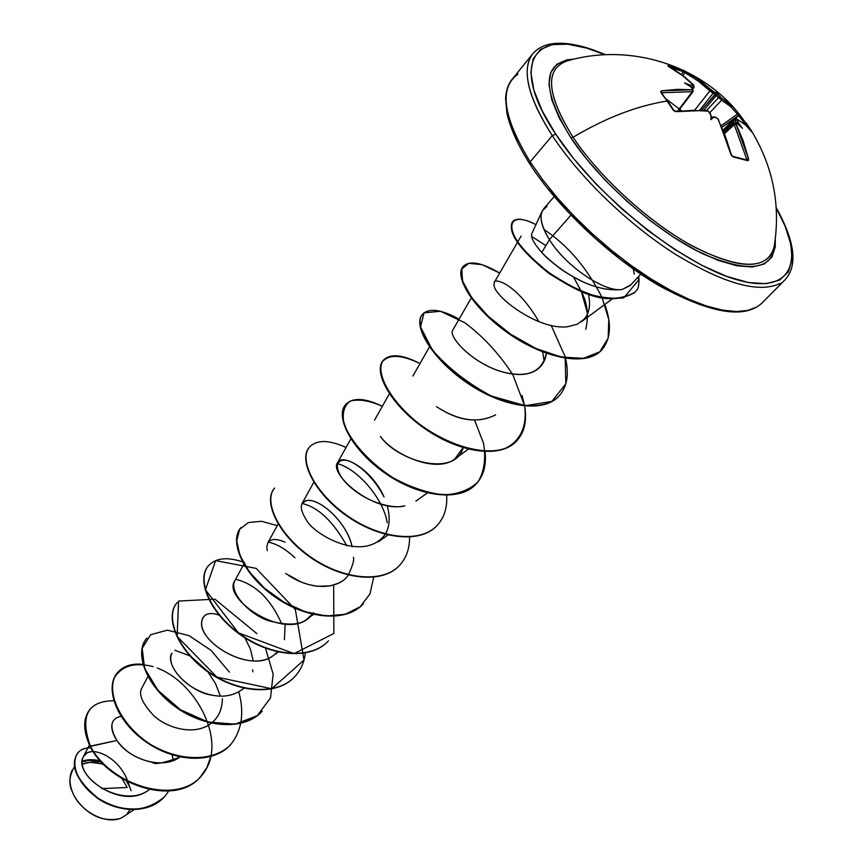 <?xml version="1.0" encoding="UTF-8"?>
<svg xmlns="http://www.w3.org/2000/svg" width="863" height="863" viewBox="0 0 863 863"><rect width="100%" height="100%" fill="white"/><g stroke="black" fill="none" stroke-linecap="round" stroke-linejoin="round"><path stroke-width="1.29" d="M661.673 93.592L667.175 101.014C636.948 105.815 605.589 117.897 573.075 137.282C600.163 178.22 651.414 224.477 695.416 247.649C741.964 270.195 768.221 269.785 774.219 246.408M747.444 124.714L752.547 132.675L745.6 125.07L736.851 119.029L738.501 122.978L742.45 128.36L738.307 124.186L735.805 123.344L743.162 140.777L748.512 158.738L748.512 160.291L747.714 160.669L731.759 155.976L725.287 135.976L717.994 119.137L716.279 117.702L713.464 117.292L710.885 119.655L710.939 115.318L708.307 111.187L692.568 110.324L676.495 111.651L673.118 109.968L660.67 91.5L661.781 90.798L677.66 89.364L692.288 89.763L692.514 88.889L690.529 86.602L684.575 82.87L690.799 85.394L693.723 85.426L681.22 74.434L667.973 65.61L682.655 70.011L675.502 67.4L675.891 68.975L682.989 71.553L682.655 70.011L684.208 70.723L699.192 79.763L712.353 90.885L715.341 92.568L716.225 92.136L721.058 97.746L730.778 104.639L735.222 109.159M567.455 60.82C544.542 68.662 546.419 94.143 573.075 137.282L570.864 137.81C540.939 88.166 542.072 61.909 574.24 59.062M532.913 53.582C521.166 69.213 527.617 96.559 552.266 135.62L555.675 134.089L573.852 158.835L595.977 183.938L621.058 208.22L647.919 230.55L675.308 249.882L701.943 265.362L726.635 276.354L748.34 282.503L766.215 283.7L779.667 280.076L788.318 271.953L792.04 259.839L790.886 244.326L785.071 226.106L776.225 208.08C806.096 260.475 792.363 295.847 736.765 279.72C681.63 264.315 595.61 195.545 555.675 134.089L552.266 135.62C579.483 177.055 627.843 223.884 674.488 253.7C723.884 283.819 759.16 293.7 780.314 283.344C759.16 293.7 723.884 283.819 674.488 253.7C627.843 223.884 579.483 177.055 552.266 135.62L530.173 161.856L529.677 163.754L530.173 161.856L542.719 179.774L557.476 198.005L574.1 216.128L592.212 233.69L611.371 250.259L631.112 265.448L650.961 278.889L670.432 290.27L689.062 299.364L706.452 305.998L722.223 310.065L736.063 311.543L747.703 310.464L756.98 306.915L747.703 310.464L736.063 311.543L722.223 310.065L706.452 305.998L689.062 299.364L670.432 290.27L650.961 278.889L631.112 265.448L611.371 250.259L592.212 233.69L574.1 216.128L557.476 198.005L542.719 179.774L530.173 161.856L552.266 135.62C531.748 103.592 523.83 79.072 528.534 62.082M122.028 778.631L127.228 787.477L101.672 788.631M130.043 809.634L127.228 813.582M124.099 816.236L123.377 816.7M118.878 818.728C106.764 821.177 95.642 818.113 85.502 809.516L83.226 807.477C77.638 801.727 74.035 796.538 72.438 791.932C80.205 812.957 109.925 826.83 124.035 816.279L133.927 809.721M127.961 781.921L131.133 790.724M630.163 285.534L622.363 289.429C604.866 292.784 565.545 266.16 549.418 239.677L570.907 215.178L549.418 239.677L541.77 252.492L549.418 239.677C541.77 227.271 539.364 217.724 542.201 211.047L547.164 206.16C538.35 211.176 539.095 222.341 549.418 239.677C565.545 266.16 604.866 292.784 622.363 289.429L630.929 284.779L640.788 274.154M716.484 95.329L703.895 110.097L716.484 95.329L718.642 97.605L715.459 95.059L716.484 95.329M774.284 245.987L774.111 246.991C780.875 205.34 773.129 166.322 750.896 129.925L752.353 132.492L745.6 125.07L736.517 118.695L736.765 119.817L735.071 120.335L734.65 118.878L735.071 120.335L723.701 131.23L735.071 120.335L736.657 123.204L735.071 120.335L736.765 119.817L738.383 122.751L737.509 122.384L736.711 123.226L737.509 122.384L738.383 122.751L742.45 128.36L737.498 123.592M711.069 115.793L711.166 117.152L711.069 115.793M738.048 123.959L735.772 122.805L736.01 124.132L734.262 124.671L724.618 133.538L734.262 124.671L746.657 159.029L734.262 124.671L736.01 124.132L748.512 158.738L745.621 159.45L748.512 158.738L747.714 160.669L747.088 159.925L747.714 160.669L733.14 156.926L730.842 154.164L718.318 119.331L715.675 117.217L711.867 117.077L713.377 116.893L710.885 119.655L711.166 117.152L711.867 117.077L711.166 117.152L710.885 119.655L710.972 114.941L709.483 112.276L706.711 110.324L705.966 110.637M694.068 87.346L692.827 89.029L690.378 86.57L692.849 89.04L692.277 91.683L662.018 92.74L692.277 91.683L677.638 110.971L692.277 91.683L693.14 91.478L692.277 91.683L692.288 89.763L661.781 90.798L662.018 92.74L661.781 90.798L660.993 92.762L661.63 92.956M518.016 74.067C498.836 87.692 502.881 116.947 530.173 161.856C502.881 116.947 498.836 87.692 518.016 74.067M92.988 751.209L87.228 752.698L83.474 756.538C71.92 773.55 120.529 810.918 148.037 790.476M112.988 721.295C110.518 726.312 111.834 732.698 116.937 740.465C124.855 751.695 136.624 758.976 152.233 762.309C154.283 764.866 163.355 763.205 179.472 757.304L179.946 756.98C162.363 770.54 128.371 758.847 116.937 740.465L90.356 746.15C79.72 716.15 87.519 701.015 113.765 700.767M147.929 676.516L142.039 687.671C138.048 693.938 142.147 703.453 154.348 716.214C167.206 727.746 192.729 735.718 209.817 724.435M171.856 653.356C165.372 661.565 181.672 688.879 212.222 695.157L212.665 695.244M202.708 617.854L201.608 622.428C200.227 645.006 252.967 673.604 273.69 655.222L277.616 651.899M284.445 639.666L285.135 624.316M234.65 581.101C229.019 592.773 249.946 614.693 268.576 620.734C287.832 625.751 300.756 625.092 307.336 618.771L312.33 614.208C289.677 644.823 221.629 599.289 234.639 581.123L243.798 564.229M285.006 542.191C276.333 538.372 270.572 538.641 267.735 543.021L266.786 547.131L267.293 550.648M285.675 573.507L301.316 582.137L309.083 584.704L317.487 586.279L330.443 585.848L338.555 583.161L342.212 580.982M385.243 534.316C363.744 563.334 313.409 534.575 306.085 519.472C296.225 503.733 304.294 501.025 306.214 500.659C317.918 497.196 346.484 520.616 352.126 546.84C348.037 524.24 320.259 497.412 306.214 500.659L302.028 503.561L313.819 482.244M384.035 496.959C372.244 469.72 342.244 452.741 337.606 462.622C328.587 473.668 373.258 513.517 404.823 505.826C394.272 509.343 363.97 503.097 344.315 481.015C334.423 469.202 334.65 457.595 348.167 460.702C359.17 464.585 374.057 477.671 384.035 496.959M463.302 447.271C455.912 477.422 398.62 462.018 380.335 436.43C394.866 455.988 437.034 473.496 454.855 458.9L463.151 447.703M441.36 409.655C460.723 421.263 478.717 423.053 495.34 415.017M471.23 297.983L452.784 330.13C447.821 335.351 469.893 361.845 501.155 371.565C517.056 376.117 529.159 375.383 537.455 369.375C542.611 365.329 545.567 359.968 546.322 353.291C542.115 372.471 527.056 378.566 501.155 371.565C471.791 362.827 447.595 335.955 452.827 330.044M538.944 321.694C515.254 281.306 493.28 278.177 494.272 282.417L493.97 284.93C493.981 296.516 538.49 330.658 567.778 326.699L577.271 324.229L584.251 319.105C587.962 314.812 589.731 309.105 589.558 302.018L588.631 294.348M531.673 236.419L545.869 245.621L531.673 236.43M573.464 276.947L581.101 290.95L573.464 276.947M585.761 329.31C588.944 315.782 587.498 303.237 581.425 291.672L587.584 313.765M542.644 351.921L544.175 361.047M337.196 463.539C359.084 469.418 384.164 500.464 387.142 522.773M302.061 503.496C318.123 507.11 333.064 521.23 346.872 545.869M268.35 542.115C276.85 543.884 285.718 549.105 294.952 557.778C285.729 549.095 276.85 543.873 268.35 542.104M235.966 579.397C255.394 584.132 270.68 598.998 281.813 624.014C270.669 599.008 255.383 584.132 235.955 579.407M252.643 669.774L252.87 671.813M215.491 683.561L220.378 696.053L215.491 683.561L207.918 671.867M127.638 781.759L128.598 784.866L126.537 781.177L128.598 784.866M100.68 761.134L90.982 759.667L82.265 761.209C87.821 759.192 93.959 759.17 100.68 761.134M72.276 770.001C69.159 776.312 69.213 783.615 72.438 791.932C68.49 784.359 69.159 775.956 74.445 766.732M129.385 786.959C122.395 754.801 83.301 740.713 82.265 761.242C79.935 781.49 125.189 808.599 149.321 789.569M120.982 716.236C110.442 718.803 109.094 726.883 116.937 740.465L90.119 746.43C82.88 730.465 82.913 717.984 90.237 708.998L90.464 708.728C83.15 717.714 83.107 730.184 90.356 746.15C111.176 786.625 179.86 806.614 203.085 773.755C227.746 742.579 196.893 682.676 157.185 668.027M172.136 754.909L173.344 760.497M168.565 791.058C154.714 815.319 114.995 813.69 92.212 793.863C68.9 774.273 70.669 748.955 87.907 747.962M90.96 747.908C85.394 747.66 81.046 749.267 77.907 752.741C69.881 765.222 76.494 780.314 97.735 798.005C122.632 813.162 144.693 812.903 163.938 797.239L163.7 797.498C144.455 813.162 122.395 813.421 97.497 798.275C76.257 780.584 69.655 765.492 77.681 753L77.907 752.741M77.789 752.87C69.601 765.308 76.149 780.422 97.433 798.221C118.274 812.644 148.706 813.982 163.819 797.369M90.345 708.857C82.913 717.843 82.837 730.368 90.119 746.43C109.234 785.201 175.621 806.819 200.216 777.099L206.85 767.692L210.799 756.571M622.363 289.429C592.374 293.032 559.332 270.637 541.77 252.492C545.47 256.721 551.241 261.802 559.084 267.724C563.28 271.122 570.648 275.524 581.177 280.928M603.226 288.566L606.765 289.234M509.246 120L517.217 140.896M548.113 188.814L569.86 213.744L594.596 237.789L621.177 259.806L648.35 278.781L674.855 293.884L699.505 304.499L721.252 310.27M530.314 164.164L529.677 163.754C517.8 144.908 510.216 128.08 506.948 113.269L505.589 98.49C506.031 90.496 508.21 84.11 512.104 79.32M639.062 279.504L637.466 277.735L639.062 279.504C638.566 292.374 636.527 288.663 635.179 292.169C606.484 307.8 578.091 291.025 549.127 272.837C520.001 249.278 507.865 232.169 512.708 221.511C516.408 217.638 524.154 218.695 535.945 224.65C507.293 209.407 502.201 229.429 531.371 257.951C549.224 274.79 569.591 287.152 592.482 295.017C602.633 297.789 613.054 298.749 623.722 297.897L639.062 279.504L638.62 276.494L639.062 279.504M541.77 252.492C533.647 243.226 530.367 236.85 531.932 233.388M589.558 302.018C589.763 308.997 587.994 314.704 584.251 319.105L577.271 324.229L567.778 326.699M495.599 414.833C478.415 423.711 458.695 420.982 436.441 406.646M387.25 505.707C390.27 517.045 389.677 526.462 385.459 533.938M353.399 557.293C354.423 559.591 352.762 565.384 348.425 574.693M348.188 575.038C342.794 585.394 317.789 594.186 288.479 575.427M313.485 612.73L312.6 613.873M274.002 655.017C250.076 674.424 199.029 642.331 201.608 622.428C202.74 614.1 208.544 611.651 219.019 615.06M244.887 637.811L250.497 649.3L253.204 660.864M244.013 688.199C234.79 695.384 224.197 697.703 212.222 695.157C193.776 693.572 164.229 668.48 171.985 653.129M222.384 698.685C222.19 712.051 216.43 721.511 205.092 727.056M153.161 666.592C134.348 661.986 121.338 665.869 114.153 678.242C107.713 696.01 121.543 724.542 148.684 743.27C176.645 760.875 210.302 762.568 228.975 746.419C241.521 733.065 244.801 713.097 238.76 691.932M229.407 672.158L211.133 650.432L189.083 635.686L167.476 630.173L150.604 634.693L142.19 648.329L144.585 668.318L158.058 690.432L180.55 709.807L207.972 722.007L235.178 724.197L257.228 715.686L270.475 697.962L273.161 674.154L265.502 648.21M256.861 633.604L214.93 599.17L178.555 601.069L177.131 636.441L216.926 677.11L271.759 688.75L303.992 660.044L295.351 609.558L256.149 568.372L215.621 560.626L205.437 589.807L238.382 632.806L294.035 653.625L333.852 633.507L333.679 585.06M277.271 525.61L261.392 521.274L248.339 522.557L239.698 529.289L236.689 540.723L239.957 555.567L249.526 572.093L264.607 588.264L283.776 602.072L305.071 611.727L326.29 615.999L345.297 614.283L360.281 606.689L369.957 593.938L373.668 577.271M485.028 451.662C486.516 465.038 483.614 475.761 476.322 483.819C459.677 502.19 418.318 496.149 385.103 472.611C351.705 449.267 335.211 416.128 345.772 404.445C352.827 397.271 365.017 397.886 382.341 406.29C369.504 400.659 358.879 398.9 350.475 401.004C344.132 405.394 341.964 412.902 344.003 423.539C350.367 441.036 368.479 461.813 393.032 477.778C410.087 487.12 426.775 492.816 443.097 494.866C458.156 494.38 469.904 489.904 478.35 481.435C484.305 470.982 486.042 458.285 483.55 443.345L474.661 420.27M419.99 363.539C401.5 354.607 388.911 354.067 382.233 361.931C376.322 374.164 390.054 400.313 417.724 422.784C446.333 444.639 482.158 456.042 504.758 448.598C520.357 441.532 527.261 426.074 524.65 406.063C527.11 420.648 524.531 432.201 516.905 440.723C500.551 458.792 458.9 452.061 424.941 428.113C390.799 404.369 373.334 371.306 383.431 360.205C390.259 353.355 402.449 354.466 419.99 363.539M522.061 395.578L524.575 405.632L512.924 374.887C499.353 354.003 483.377 336.656 465.017 322.859L440.497 311.273L424.013 312.848L420.561 326.969L432.352 349.925C447.768 367.811 467.433 383.183 491.349 396.031L525.297 405.707L551.91 401.403L565.826 383.819L565.125 356.678L551.209 325.47M604.812 304.445C611.878 324.003 610.853 339.159 601.748 349.947C585.912 366.872 543.366 357.358 508.566 332.784C473.453 308.231 454.434 276.02 463.312 266.354C469.591 260.27 481.716 262.503 499.688 273.053L482.115 264.682L468.782 263.312L461.781 269.019L462.546 280.982L471.554 297.53L488.156 316.203L510.529 334.143L535.988 348.533L561.328 357.066L583.474 358.35L599.742 351.856L608.178 338.177L608.771 319.472L602.158 297.843M601.921 297.304C587.045 267.908 567.725 245.286 543.96 229.418M117.573 672.547L117.454 672.687C104.552 687.25 115.782 720.195 144.768 741.037C173.56 762.094 212.665 764.435 230.594 744.834L230.842 744.564C212.924 764.165 173.808 761.813 145.027 740.756C116.03 719.915 104.79 686.959 117.692 672.406C123.474 665.923 131.899 663.248 142.956 664.359M146.807 638.21L146.678 638.35C134.024 652.601 145.869 685.632 175.426 706.797C204.768 728.189 244.207 730.95 262.018 711.457L262.287 711.177C244.466 730.67 205.027 727.897 175.685 706.506C146.127 685.341 134.272 652.309 146.926 638.059L146.678 638.35M176.926 602.816C164.542 616.743 177.055 649.839 207.174 671.338C237.098 693.054 276.872 696.268 294.542 676.905L294.822 676.614C277.142 695.977 237.379 692.752 207.444 671.036C177.314 649.537 164.801 616.43 177.185 602.514L176.926 602.816M208.512 565.718L208.242 566.031C196.16 579.58 209.364 612.73 240.097 634.575C270.626 656.624 310.723 660.335 328.242 641.112L328.523 640.81C311.004 660.033 270.906 656.322 240.378 634.262C209.644 612.417 196.419 579.267 208.512 565.718C215.739 557.983 227.066 556.7 242.471 561.845M240.691 527.908C228.932 541.058 242.891 574.229 274.24 596.43C305.405 618.847 345.815 623.075 363.161 604.024L363.452 603.712C346.117 622.752 305.696 618.523 274.531 596.106C243.172 573.906 229.213 540.723 240.971 527.584L240.691 527.908M274.477 488.221L274.337 488.382C262.935 501.09 277.681 534.273 309.688 556.84C341.5 579.612 382.233 584.402 399.375 565.556L399.688 565.233C382.546 584.078 341.802 579.289 309.99 556.506C277.983 533.938 263.215 500.745 274.617 488.048L274.337 488.382M309.386 447.207L309.234 447.379C298.231 459.601 313.819 492.773 346.505 515.718C378.997 538.868 420.054 544.262 436.958 525.632L437.282 525.297C420.378 543.917 379.321 538.523 346.818 515.373C314.132 492.417 298.522 459.245 309.526 447.034C316.786 439.569 328.954 439.731 346.052 447.498M345.772 404.445L345.47 404.812C334.898 416.495 351.392 449.634 384.779 472.967C417.983 496.505 459.343 502.546 475.998 484.175L476.16 483.992M383.269 360.4L383.107 360.583C373.01 371.694 390.475 404.747 424.607 428.49C458.555 452.428 500.206 459.159 516.559 441.09L516.905 440.723M422.579 314.218L422.244 314.607C412.676 325.071 431.155 358.026 466.063 382.19C500.788 406.538 542.73 414.013 558.749 396.268L559.105 395.89C543.097 413.636 501.144 406.149 466.408 381.791C431.5 357.627 413.01 324.671 422.579 314.218C429.148 307.724 441.317 309.375 459.084 319.159M463.312 266.354L462.967 266.764C454.089 276.43 473.097 308.652 508.199 333.194C542.989 357.767 585.535 367.271 601.371 350.346L601.748 349.947M512.708 221.511L512.352 221.931C507.498 232.6 519.634 249.709 548.739 273.269C577.703 291.457 606.096 308.22 634.79 292.579L634.974 292.374M565.524 358.296C569.246 374.315 567.11 386.851 559.105 395.89M446.678 495.297C447.379 507.638 444.251 517.638 437.282 525.297M409.569 537.12C409.645 548.566 406.354 557.94 399.688 565.233M243.042 562.05L244.65 562.665M305.373 652.989C304.229 662.363 300.723 670.238 294.822 676.614M211.004 756.506L207.044 767.52L200.464 776.84C175.869 806.549 109.482 784.931 90.356 746.15L90.119 746.43C109.277 785.276 175.836 806.862 200.335 776.97M206.969 670.691L191.036 656.581M189.838 655.848L174.779 650.238M633.269 268.976L634.229 274.121M101.5 762.029C94.401 759.774 87.983 759.699 82.255 761.835L89.04 760.346L100.68 761.77M104.304 764.92C96.127 761.63 88.824 761.382 82.406 764.165L89.849 762.299L100.712 763.626L104.294 764.909M83.657 807.887L85.232 809.3M555.675 134.089C505.502 59.191 537.627 24.25 604.92 54.714L586.667 48.091L567.822 44.196L552.169 44.606L540.4 49.504L533.14 58.857L530.853 72.492L533.841 90.022L542.18 110.82L555.675 134.089M574.251 59.062L566.883 59.838L556.851 64.261L550.756 72.535L548.987 84.488L551.77 99.73L559.127 117.746L570.864 137.81L586.581 159.094L605.632 180.658L627.174 201.511L650.238 220.691L673.766 237.336L696.689 250.723L717.994 260.313L736.797 265.772L752.363 266.98L764.165 264.035L771.856 257.185L775.287 246.829L775.287 239.051C775.956 269.623 751.986 274.617 703.367 254.056C657.164 232.179 600.076 182.125 570.864 137.81L573.075 137.282C598.501 175.664 645.19 218.965 687.38 243.204C732.104 267.293 760.227 270.809 771.77 253.754M565.319 61.478C544.661 70.464 547.239 95.728 573.075 137.282C605.589 117.897 636.948 105.815 667.175 101.014L673.766 110.205M739.947 115.113L737.865 112.546M681.349 110.572L666.258 99.051M692.45 88.609L693.28 87.476L691.144 87.185L693.28 87.476L692.45 88.609M737.833 112.481L733.658 107.422L739.915 115.07L738.642 115.351L737.423 114.099L737.843 112.503L737.423 114.099L730.486 106.408L721.641 100.173L730.486 106.408L737.423 114.099L721.295 125.588L737.423 114.099L747.131 126.43L738.642 115.351L722.007 127.195L739.925 115.092M566.484 61.1C624.596 43.733 692.331 61.543 733.658 107.422L721.867 98.339L721.641 100.173L721.867 98.339L720.206 96.926L718.642 97.605L721.641 100.173L709.753 112.74L721.641 100.173L718.642 97.605L706.646 110.313L718.642 97.605L720.206 96.926L718.027 94.628L716.786 95.016L717.897 94.574L716.225 92.136L715.459 95.059L716.225 92.136L715.341 92.568L713.216 91.424L695.481 77.195L682.655 70.011L682.989 71.553L670.831 67.67L675.891 68.975L675.502 67.4L667.973 65.61L668.091 66.224L679.397 73.118L690.012 81.64L693.377 84.833L693.28 87.476L694.057 87.357L693.28 87.476L693.248 85.588L690.68 85.243L690.918 86.753L690.799 85.394L684.575 82.87L690.929 86.958M701.684 109.968L715.093 94.229L713.108 93.247L699.893 109.903L713.108 93.247L699.537 81.974L688.404 74.574L684.542 72.47L683.194 75.836L684.542 72.47L685.891 71.553L684.542 72.47L697.736 80.626L709.893 90.917L694.909 109.838L709.893 90.917L711.446 90.13L709.893 90.917L713.108 93.247L713.216 91.424L713.108 93.247L715.405 94.434L715.341 92.568L715.405 94.434L701.684 109.968M681.727 74.736L682.989 71.553L684.542 72.47L682.989 71.553L681.727 74.736M746.732 159.774L746.657 159.029M735.222 118.932L734.672 118.867M737.315 123.538L733.982 123.064L734.262 124.671L734.014 123.042M694.057 87.357L693.658 84.973L685.028 77.271L668.264 66.289M668.501 66.408L667.973 65.61L668.501 66.408M667.8 101.78L661.522 92.859M673.69 110.658L675.351 111.554M667.789 101.187L673.733 110.13L676.495 111.651L706.711 110.324L708.491 111.327M739.915 115.07L750.896 129.925L746.301 123.118M715.589 117.206L714.898 117.497M731.004 154.671L718.307 119.321M752.32 132.438L745.438 124.876L736.484 118.684M746.398 159.935L732.439 156.149L731.155 154.358M529.699 163.776C557.627 207.314 609.656 256.656 658.35 285.211C709.861 313.42 744.424 319.353 762.029 303.01L785.244 279.569C797.941 265.373 794.92 241.36 776.182 207.53M531.921 233.42L542.201 211.036M512.137 79.277L532.881 53.625C545.513 39.439 569.72 39.795 605.481 54.693M83.474 756.538L89.439 745.006M273.69 655.222L278.285 652.05M307.336 618.771L313.496 614.478M267.735 543.021L278.145 524.003M378.361 541.802L387.962 534.995M337.606 462.622L350.874 438.857M415.89 501.133L427.379 492.913M374.542 420.141L389.396 393.765M454.855 458.9L468.361 449.159M412.902 376.009L429.483 346.84M494.272 282.417L517.39 242.481M517.692 241.953L521.079 236.106M581.231 321.888L612.169 299.008M543.679 208.749L554.175 196.602M692.827 89.029L693.14 91.478L678.404 110.885M736.527 118.706L734.65 118.878L723.162 129.892M735.783 122.816L733.982 123.064L724.079 132.168M675.815 111.208L706.711 110.324M708.75 111.564L709.364 112.158M710.972 114.93L709.483 112.266M713.377 116.893L715.686 117.217L718.221 119.223"/></g></svg>
